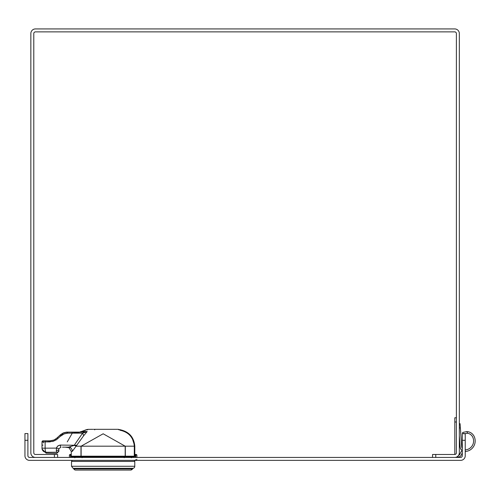<?xml version="1.0" encoding="UTF-8"?>
<svg xmlns="http://www.w3.org/2000/svg" width="499" height="499" viewBox="0 0 499 499"><rect width="100%" height="100%" fill="white"/><g stroke="black" fill="none" stroke-linecap="round" stroke-linejoin="round"><path stroke-width="0.75" d="M57.622 457.427L57.622 454.477L35.448 454.477A1.659 1.659 0 0 1 33.789 452.818L33.789 33.533A1.659 1.659 0 0 1 35.448 31.874L454.732 31.874A1.659 1.659 0 0 1 456.392 33.533L456.392 452.818A1.659 1.659 0 0 1 454.732 454.477L432.558 454.477L432.558 457.427L454.732 457.427A4.603 4.603 0 0 0 459.336 452.818L459.124 454.209M54.41 454.477L54.41 457.427L35.448 457.427A4.603 4.603 0 0 1 30.844 452.818L30.844 33.533A4.603 4.603 0 0 1 35.448 28.93L454.732 28.93A4.603 4.603 0 0 1 459.336 33.533L459.336 454.209M462.286 440.286L462.286 455.762A1.659 1.659 0 0 1 460.621 457.427L29.553 457.427A1.659 1.659 0 0 1 27.894 455.762L27.894 433.587L24.95 433.587L24.95 455.762A4.603 4.603 0 0 0 29.553 460.371L460.621 460.371A4.603 4.603 0 0 0 465.23 455.762L465.23 433.587L462.286 433.587L462.286 440.286L465.23 440.286M463.621 433.818L467.6 433.263L466.827 431.598L462.953 432.384L466.827 431.598A8.433 8.433 0 0 1 474.05 436.232A10.541 10.541 0 0 1 465.23 451.501M462.61 432.539L463.103 433.587L462.61 432.539L463.103 433.587L462.61 432.539L463.103 433.587L462.61 432.539L462.953 432.384M462.286 452.855A2.738 2.738 0 0 0 462.155 453.104L461.244 455.057A3.374 3.374 0 0 1 457.04 456.803M460.72 452.431L459.81 454.389A1.79 1.79 0 0 1 458.556 455.381A1.79 1.79 0 0 0 459.81 454.389L460.72 452.431A4.323 4.323 0 0 1 462.286 450.634M462.155 453.104L461.244 455.057M466.827 431.598A8.433 8.433 0 0 1 474.05 436.232A8.433 8.433 0 0 0 466.827 431.598M465.355 449.911A3.399 3.399 0 0 1 465.23 449.917A8.963 8.963 0 0 0 472.64 436.943A6.855 6.855 0 0 0 467.6 433.263M456.392 417.782L454.807 417.782L454.807 421.998L456.392 421.998M454.913 454.47A3.374 3.374 0 0 1 454.807 453.628L454.807 421.998M459.336 427.967L460.371 427.893L460.078 423.682L459.336 423.738M462.255 450.653A4.915 4.915 0 0 1 460.122 446.936L459.336 435.77M460.371 427.893L461.694 446.761A3.399 3.399 0 0 0 462.286 448.451M119.055 466.278L134.78 466.278A2.108 2.108 0 0 1 133.196 468.318L73.11 468.318A1.054 1.054 0 0 1 73.796 468.879L131.069 468.879M86.994 468.879L73.796 468.879A2.108 2.108 0 0 0 75.692 470.07L85.273 470.07L75.692 470.07A2.108 2.108 0 0 1 73.796 468.879A1.054 1.054 0 0 0 73.11 468.318A1.054 1.054 0 0 1 73.796 468.879A2.108 2.108 0 0 0 75.692 470.07L130.607 470.07L131.543 469.852L132.503 468.879L119.305 468.879M87.493 429.895L87.83 429.408L86.346 429.695L79.497 432.246L87.774 429.427A0.53 0.524 0 0 1 87.986 429.365L91.766 429.315A0.53 0.53 0 0 1 91.847 429.321A0.53 0.53 0 0 0 91.766 429.315A0.53 0.53 0 0 1 91.847 429.321A0.53 0.53 0 0 0 91.766 429.315L92.808 429.321L91.766 429.315A0.53 0.53 0 0 1 91.853 429.321A0.53 0.53 180 0 0 91.76 429.315L91.835 429.321A0.53 0.53 0 0 0 91.766 429.315M87.5 429.477L87.681 429.439A0.53 0.53 0 0 1 88.017 429.315A0.53 0.53 0 0 0 87.681 429.439A0.53 0.53 0 0 1 88.017 429.315A0.53 0.53 0 0 0 87.681 429.439A0.53 0.53 0 0 1 88.017 429.315A0.53 0.53 0 0 0 87.681 429.439L87.543 429.471M118.643 429.439A0.493 0.493 0 0 0 118.313 429.315L114.539 429.315A0.53 0.53 180 0 0 114.458 429.321A0.53 0.53 0 0 1 114.539 429.315L112.868 429.315L114.545 429.315A0.53 0.53 0 0 0 114.452 429.321A0.53 0.53 0 0 1 114.539 429.315L114.539 429.315A0.53 0.53 0 0 0 114.452 429.321A0.53 0.53 0 0 1 114.539 429.315L118.313 429.315A0.493 0.493 0 0 1 118.643 429.439A0.493 0.493 0 0 0 118.313 429.315L118.344 429.371A0.493 0.493 -0 0 1 118.544 429.427M118.344 429.371L119.947 429.689C128.942 431.604 133.888 437.105 134.78 446.187L131.78 436.875M80.719 456.728L80.719 456.728A0.53 0.393 90 0 0 81.112 456.198L81.112 446.187L103.156 433.787L125.187 446.187L125.187 456.198A0.53 0.393 -90 0 0 125.58 456.728L75.96 456.728L74.813 457.783L75.96 456.728L94.71 456.728L81.505 456.728M125.58 456.728L111.589 456.728L131.568 456.728L111.589 456.728L131.568 456.728L131.948 457.427M127.657 456.728L125.86 456.728M62.793 447.154L68.482 447.154L65.157 447.154L68.987 447.684L66.685 447.154L68.987 447.684L71.276 451.37L68.987 447.684L66.685 447.154L68.987 447.684L71.276 451.37L71.276 456.198L71.837 456.728L134.281 456.728L134.811 456.198L134.281 456.728M71.276 454.414L69.91 454.489L71.001 454.427L71.276 454.945M136.383 454.489L135.304 454.427A0.53 0.511 93 0 1 135.784 454.957L136.888 455.013L135.784 454.957A0.53 0.511 93 0 0 135.304 454.427L136.389 454.489L136.882 455.013L136.888 457.427M85.865 432.109L82.572 433.163L74.126 445.426L68.482 447.154A4.217 3.855 -90 0 1 72.336 451.37L83.626 435.77L87.188 431.548A4.217 2.663 90 0 1 85.865 432.109L66.273 432.178L62.886 433.151L60.011 435.184L62.874 433.151L67.452 432.109L63.429 432.907L60.011 435.184L63.417 432.914L67.452 432.109L63.417 432.914L59.999 435.197L63.417 432.914L67.452 432.109L63.417 432.914L59.999 435.197L63.404 432.914L67.434 432.109L63.404 432.914L59.999 435.197L63.404 432.914L67.434 432.109M41.997 446.1L41.997 443.274L41.997 448.164L45.122 448.164A4.217 1.092 -90.3 0 0 45.995 452.281L46.108 453.161L45.995 452.281A4.217 4.123 180 0 1 41.997 448.164L41.997 446.1A1.054 1.054 0 0 1 43.051 445.046M79.809 432.109L81.05 431.548L79.684 432.109A1.054 0.749 -90 0 0 79.31 432.246L72.268 433.163L71.993 432.109M45.995 452.281L56.643 452.237A2.108 2.058 180 0 0 58.87 450.179L58.87 451.314L58.87 450.179A2.108 2.058 0 0 1 56.643 452.237L56.306 450.41L56.649 447.391L58.208 445.682L60.429 445.046L57.884 445.9L56.368 448.121L57.884 445.9L60.429 445.046A2.108 0.549 -90 0 0 60.978 447.154L58.944 448.688L56.368 448.121L57.884 445.9L60.042 445.064L76.528 445.276M98.933 461.425L71.519 461.425L71.519 466.278L134.78 466.278A2.108 2.108 0 0 1 133.196 468.318A2.108 2.108 0 0 0 134.78 466.278L134.78 461.425L107.366 461.425M64.602 447.154L70.546 447.154M85.273 470.07L130.726 470.07L131.855 469.665L133.196 468.318L119.124 468.318M106.973 457.427L111.059 457.209L98.403 457.209A0.53 0.53 0 0 1 98.833 457.427M111.059 456.728L111.059 457.209L112.113 457.209A0.53 0.53 0 0 1 111.589 456.728M133.726 460.371A1.054 1.054 0 0 1 134.78 461.425L71.519 461.425L71.831 460.671L72.573 460.371L71.831 460.671L71.519 461.425L71.831 460.671L72.573 460.371M107.366 456.728L107.366 457.209L107.366 456.728M98.933 456.728L98.933 457.209L98.933 456.728M107.896 456.728L107.896 457.209A0.53 0.53 0 0 0 107.466 457.427M94.71 456.728A0.53 0.53 0 0 1 94.186 457.209M130.682 435.496L127.9 432.989L130.682 435.459M91.841 456.554L75.212 456.728M115.119 456.728L130.339 456.728L131.487 457.783M118.313 429.315L93.432 429.315M72.336 451.37L71.276 451.37L68.987 447.684L66.685 447.154L68.482 447.154L62.494 447.154M71.026 457.427L71.026 454.957L69.411 455.013L70.515 454.957A0.53 0.511 -93 0 1 71.001 454.427M134.78 454.932L135.273 454.957L135.304 454.427L134.78 454.402M94.716 429.845A0.53 0.53 0 0 1 95.24 429.315M114.539 429.315A0.53 0.53 0 0 0 114.452 429.321L112.868 429.315M43.307 442.925L43.064 440.829L50 440.829L43.064 440.829A1.054 1.054 0 0 0 42.01 441.883L41.997 443.274L42.01 441.883A1.054 1.054 -90 0 1 43.064 440.829L45.397 440.829L45.122 441.883L52.938 441.428L56.437 439.744L62.587 434.348L67.178 433.163L67.452 432.109L67.727 433.163L64.09 433.887L61.015 435.945M79.684 432.109L81.05 431.548L87.188 431.548M60.747 435.677L59.999 435.197L60.466 435.945M79.728 432.109L66.86 432.128L63.972 432.702L60.878 434.411L55.607 439.214L52.919 440.417L50 440.829L49.725 441.883M67.178 433.163L82.572 433.163A4.217 0.961 -119.5 0 1 83.626 435.77M74.126 445.426A4.217 0.961 -169.6 0 1 76.397 446.187L134.811 446.187L134.78 456.198L134.811 446.187C133.932 437.105 128.979 431.604 119.947 429.689L118.494 429.408L119.96 429.695M67.452 432.109L63.417 432.914L59.999 435.197M50 440.829L54.035 440.024L57.454 437.742L57.928 438.484M60.978 447.154L58.944 448.688L58.87 449.262A2.108 1.173 180 0 1 56.306 450.41M435.77 457.427L435.77 454.477M24.95 440.286L27.894 440.286M135.784 454.957L135.784 457.427L135.784 454.957L135.784 457.427L135.784 454.957L135.784 457.427L135.784 454.957L135.273 454.957L135.273 457.427M87.244 466.278L71.519 466.278L73.11 468.318L87.175 468.318M106.842 456.728L106.842 457.209L106.842 456.728M99.463 457.209L99.463 456.728L99.463 457.209M98.403 456.728L98.403 457.209M95.24 457.209L95.24 456.728M81.986 431.548L80.813 432.109M134.281 456.236L134.318 446.187C133.458 437.367 128.636 432.034 119.86 430.182M134.78 456.198L71.276 456.198M74.731 456.728L74.351 457.427M70.515 454.957L70.515 457.427M67.265 441.883L72.268 433.163M43.332 441.883L50.268 441.883M42.01 441.883L41.997 443.274L42.01 441.883L41.997 443.274L42.01 441.883L41.997 443.274L42.01 441.883L45.122 441.883L45.122 448.164L56.368 448.121M82.061 457.733L82.591 457.209L82.061 457.733M58.87 451.314L56.705 453.423L58.87 451.314L56.705 453.423L46.108 453.154L41.997 448.944M132.503 468.879L130.807 470.064L121.032 470.07M71.519 466.278L73.11 468.318L71.519 466.278M124.239 457.733L123.708 457.209M118.806 429.864L118.494 429.408M131.811 436.881L134.811 446.187M91.891 456.597L92.24 456.728M69.411 457.427L69.411 455.013L69.916 454.489M136.888 459.367L136.589 459.841L135.41 459.891M75.96 456.728L74.838 457.783M131.468 457.783L130.339 456.728L131.468 457.783M80.981 446.187L80.981 456.198L80.451 456.728M125.324 446.187L125.324 456.198L125.848 456.728"/></g></svg>
